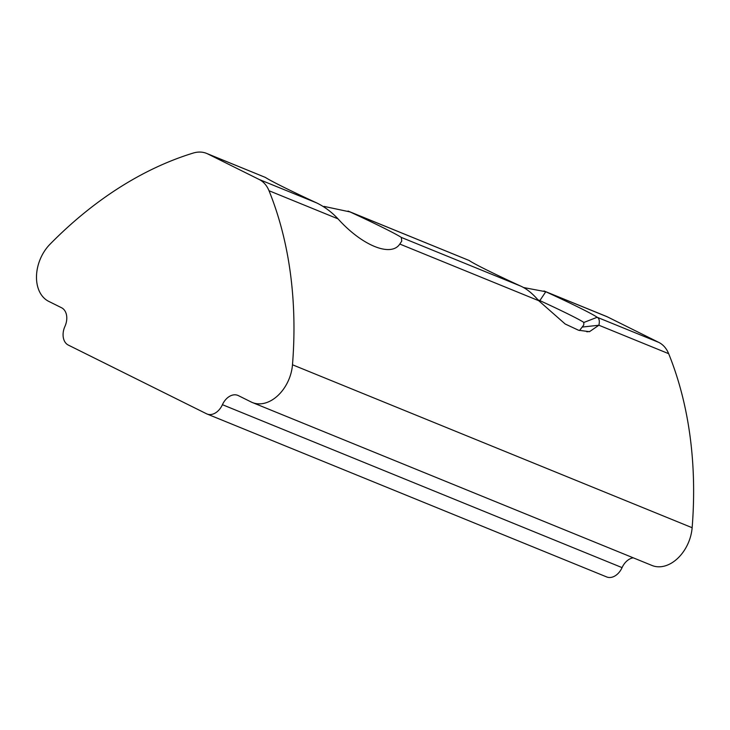<?xml version="1.0" encoding="UTF-8"?>
<svg xmlns="http://www.w3.org/2000/svg" width="730" height="730" viewBox="0 0 730 730"><rect width="100%" height="100%" fill="white"/><g stroke="black" fill="none" stroke-linecap="round" stroke-linejoin="round"><path stroke-width="1.09" d="M523.419 287.51L545.775 291.735A71.084 2.637 -155.7 0 1 597.158 317.276C599.23 318.326 599.814 320.981 598.892 325.224L589.484 331.685L578.543 330.243L565.166 323.992L538.694 300.687L399.803 244.057L401.737 241.11L401.327 237.423A76.166 2.82 24.3 0 0 383.332 227.796A76.166 2.82 24.3 0 0 349.998 211.919L324.001 206.389M399.803 244.057C391.088 257.362 362.071 245.654 338.045 218.881L269.014 190.731A35.542 25.085 -67.8 0 0 259.123 179.452L207.794 153.939A35.542 25.085 -67.8 0 0 206.599 153.4A35.542 25.085 -67.8 0 0 193.213 153.063A380.814 268.804 -67.8 0 0 49.987 244.249A35.542 25.085 -67.8 0 0 48.7 301.353L61.557 307.75A15.23 10.749 112.2 0 1 64.933 326.41A15.23 10.749 -67.8 0 0 68.31 345.08L206.508 413.764A15.23 10.749 -67.8 0 0 207.028 413.992A15.23 10.749 -67.8 0 0 222.422 404.685A15.23 10.749 112.2 0 1 237.807 395.368A15.23 10.749 112.2 0 1 238.327 395.596L251.184 401.993A35.542 25.085 -67.8 0 0 252.379 402.531A35.542 25.085 -67.8 0 0 288.295 380.795A35.542 25.085 -67.8 0 0 292.484 364.772A380.814 268.804 -67.8 0 0 269.014 190.731M206.599 153.4L265.419 177.436A76.166 2.82 24.3 0 0 283.423 187.062A76.166 2.82 24.3 0 0 316.747 202.949C324.75 206.882 331.849 212.193 338.045 218.881M579.52 330.535L583.772 324.969L583.845 322.468A60.928 2.263 24.3 0 0 539.853 300.605L537.983 299.829M252.379 402.531L652.027 565.476A35.542 25.085 -67.8 0 0 687.943 543.74A35.542 25.085 -67.8 0 0 692.14 527.717A380.814 268.804 -67.8 0 0 668.662 353.676L598.892 325.233L582.595 327.022M538.694 300.687C532.681 293.615 526.659 288.742 520.627 286.069A71.084 2.637 -155.7 0 1 469.235 260.528L348.009 211.052M583.845 322.468L597.158 317.276L658.779 342.397L607.442 316.884L545.775 291.735L539.853 300.605M658.779 342.397A35.542 25.085 112.2 0 1 668.662 353.676M633.266 557.82A15.23 10.749 -67.8 0 0 622.07 567.621A15.23 10.749 112.2 0 1 606.676 576.937L207.028 413.992M543.969 290.951L606.247 316.346A35.542 25.085 112.2 0 1 607.442 316.884M292.484 364.772L692.14 527.717M469.235 260.528L349.998 211.919M401.327 237.423L520.618 286.069M265.419 177.436L207.794 153.939M259.123 179.452L316.747 202.949M622.07 567.621L222.422 404.685M586.82 331.794L589.457 331.493"/></g></svg>
